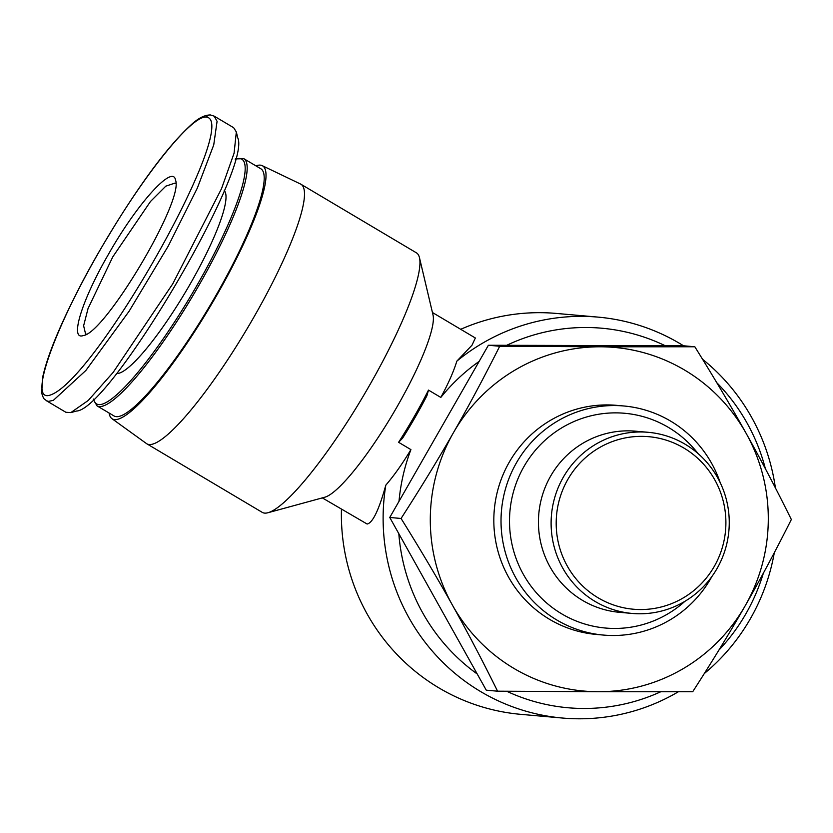 <?xml version="1.0" encoding="UTF-8"?>
<svg xmlns="http://www.w3.org/2000/svg" width="833" height="833" viewBox="0 0 833 833"><rect width="100%" height="100%" fill="white"/><g stroke="black" fill="none" stroke-linecap="round" stroke-linejoin="round"><path stroke-width="1.25" d="M432.442 312.51L475.351 338L472.019 345.185L456.838 361.147C453.61 371.643 448.269 383.732 440.813 397.424L428.495 390.104L426.933 395.685A106.374 19.357 -59.3 0 1 402.599 438.158L398.601 442.302L410.919 449.622C402.464 463.71 394.103 475.56 385.814 485.16A201.242 197.129 95.1 0 0 480.651 691.577A201.242 197.129 95.1 0 0 562.567 718.046L520.823 714.35A201.242 197.129 -84.9 0 1 438.897 687.881A201.242 197.129 -84.9 0 1 341.447 509.255M385.814 485.16C378.932 509.963 372.705 522.916 367.124 524.03L322.319 497.895M497.582 691.192C482.411 660.507 467.355 631.81 452.413 605.102A172.493 168.974 95.1 0 0 598.24 691.723L497.582 691.192L486.274 690.193L389.761 517.47L488.388 345.258L683.529 345.778A201.242 197.129 95.1 0 0 679.936 343.592A201.242 197.129 95.1 0 0 598.021 317.113A201.242 197.129 95.1 0 0 456.838 361.147M460.711 329.306A201.242 197.129 -84.9 0 1 556.267 313.427L598.021 317.113M300.984 184.27L416.438 252.847A150.929 27.458 120.7 0 1 419.468 257.678A150.929 27.458 120.7 0 1 362.959 396.633A150.929 27.458 120.7 0 1 267.966 512.732A150.929 27.458 120.7 0 1 264.613 513.107A150.929 27.458 120.7 0 1 262.27 512.378L146.816 443.802A150.929 27.458 -59.3 0 0 149.169 444.52A150.929 27.458 -59.3 0 0 250.848 322.392A150.929 27.458 -59.3 0 0 300.984 184.27A150.929 27.458 -59.3 0 0 300.598 184.051L262.218 165.652A147.16 26.771 120.7 0 1 214.32 299.495A147.16 26.771 120.7 0 1 114.579 419.603A147.16 26.771 120.7 0 1 111.924 418.655A147.16 26.771 120.7 0 1 109.102 413.033M419.468 257.678L433.035 315.03A107.811 19.617 120.7 0 1 392.676 414.282A107.811 19.617 120.7 0 1 324.818 497.207L267.966 512.732M111.924 418.655L146.452 443.552A150.929 27.458 -59.3 0 0 146.816 443.802M255.929 165.861A147.16 26.771 120.7 0 1 260.312 165.142A147.16 26.771 120.7 0 1 262.218 165.652M86.393 334.179L85.549 333.835L83.623 325.755L88.048 308.522L112.767 256.897L150.471 201.503L165.798 186.165L175.107 183.062L175.815 183.645M116.412 373.496A106.374 19.357 -59.3 0 0 116.547 373.517A106.374 19.357 -59.3 0 0 187.071 289.384A106.374 19.357 -59.3 0 0 224.202 190.59M48.481 401.371L53.343 400.361L85.882 370.456L129.125 311.209L168.256 246.058L197.348 188.06L213.737 144.911L217.08 121.337L214.227 116.162L233.667 127.709L236.333 131.968L234.083 153.168L221.547 188.622L172.795 283.772L113.153 372.403L88.246 400.454L70.836 412.595L65.88 412.283L46.429 400.735L48.481 401.371M260.854 168.787A143.745 26.156 120.7 0 1 213.113 300.338A143.745 26.156 120.7 0 1 116.266 416.656A143.745 26.156 120.7 0 1 114.038 415.959L97.024 405.858A143.745 26.156 -59.3 0 0 99.252 406.546A143.745 26.156 -59.3 0 0 199.222 284.813A143.745 26.156 -59.3 0 0 243.84 158.686L260.854 168.787M685.195 444.27A90.922 89.058 95.1 0 0 648.189 432.306A90.922 89.058 95.1 0 0 555.351 495.468A90.922 89.058 95.1 0 0 595.158 601.478A90.922 89.058 95.1 0 0 632.174 613.442A90.922 89.058 95.1 0 0 725.012 550.29A90.922 89.058 95.1 0 0 685.195 444.27M598.156 597.834A86.611 84.841 -84.9 0 1 567.825 479.454A86.611 84.841 -84.9 0 1 683.924 448.071A86.611 84.841 -84.9 0 1 714.266 566.44A86.611 84.841 -84.9 0 1 598.156 597.834M632.174 613.442L619.502 612.317A90.922 89.058 -84.9 0 1 582.496 600.364A90.922 89.058 -84.9 0 1 542.679 494.344A90.922 89.058 -84.9 0 1 635.517 431.192L648.189 432.306M720.191 482.63A114.996 112.653 95.1 0 0 670.627 421.113A114.996 112.653 95.1 0 0 623.823 405.983A114.996 112.653 95.1 0 0 506.391 485.868A114.996 112.653 95.1 0 0 556.746 619.96A114.996 112.653 95.1 0 0 603.561 635.079A114.996 112.653 95.1 0 0 711.892 576.54M684.913 601.322A107.811 105.604 -84.9 0 1 561.744 613.869A107.811 105.604 -84.9 0 1 523.988 466.522A107.811 105.604 -84.9 0 1 668.514 427.454A107.811 105.604 -84.9 0 1 697.981 453.496M603.561 635.079L596.366 634.444A114.996 112.653 -84.9 0 1 549.551 619.325A114.996 112.653 -84.9 0 1 499.196 485.223A114.996 112.653 -84.9 0 1 616.618 405.348L623.823 405.983M401.069 518.47C420.78 487.867 438.241 459.264 453.464 432.639A172.493 168.974 95.1 0 0 452.413 605.102C437.512 578.404 420.394 549.52 401.069 518.47L389.761 517.47M499.696 346.257L600.354 346.788A172.493 168.974 95.1 0 0 453.464 432.639C468.74 406.015 484.14 377.224 499.696 346.257L488.388 345.258M600.354 346.788L694.837 346.778C714.162 377.838 731.28 406.712 746.181 433.42A172.493 168.974 95.1 0 0 600.354 346.788M746.181 433.42C761.123 460.118 776.179 488.815 791.35 519.511C775.804 550.467 760.394 579.268 745.129 605.883A172.493 168.974 95.1 0 0 746.181 433.42M745.129 605.883C729.895 632.507 712.434 661.121 692.723 691.713L598.24 691.723A172.493 168.974 95.1 0 0 745.129 605.883M683.529 345.778L694.837 346.778M506.703 345.31A190.518 186.634 -84.9 0 1 665.203 345.726M716.776 382.691A190.518 186.634 -84.9 0 1 765.381 468.719M763.351 573.187A190.518 186.634 -84.9 0 1 718.889 650.115M660.715 691.775A190.518 186.634 -84.9 0 1 506.745 691.265M477.215 673.98A190.518 186.634 -84.9 0 1 398.82 533.682M440.813 397.424A190.518 186.634 -84.9 0 1 479.121 361.428M399.017 501.299A190.518 186.634 -84.9 0 1 410.919 449.622M206.397 117.089C241.351 120.941 98.856 375.433 51.677 394.498C23.751 407.118 59.934 315.166 108.498 235.916C145.525 173.556 191.819 114.996 206.397 117.089A4.311 4.227 95.1 0 1 210.687 114.985M108.259 254.648C81.936 300.036 69.399 340.499 83.175 335.595C104.864 333.825 184.343 200.014 175.524 180.136C173.181 163.664 136.872 203.898 108.259 254.648M70.836 412.595L76.521 411.044C110.112 409.628 252.472 168.256 237.697 137.705L236.333 131.968M428.495 390.104A107.811 19.617 120.7 0 1 398.601 442.302M562.567 718.046A201.242 197.129 95.1 0 0 678.406 691.754M704.302 673.553A201.242 197.129 95.1 0 0 774.315 552.664M775.408 487.919A201.242 197.129 95.1 0 0 702.563 359.273M235.239 159.28A142.308 25.896 120.7 0 1 197.723 284.063A142.308 25.896 120.7 0 1 98.752 404.588A142.308 25.896 120.7 0 1 93.608 399.059M243.84 158.686L235.333 158.895M93.286 399.371L97.024 405.858M46.44 400.735C44.576 398.695 43.982 400.756 41.65 392.884L42.816 376.568C46.71 359.429 55.176 337.261 68.244 310.063C84.862 275.598 104.406 241.029 126.887 206.376C151.387 168.724 172.889 141.454 191.403 124.565C198.431 118.109 204.772 114.912 210.416 114.964L214.206 116.151"/></g></svg>
